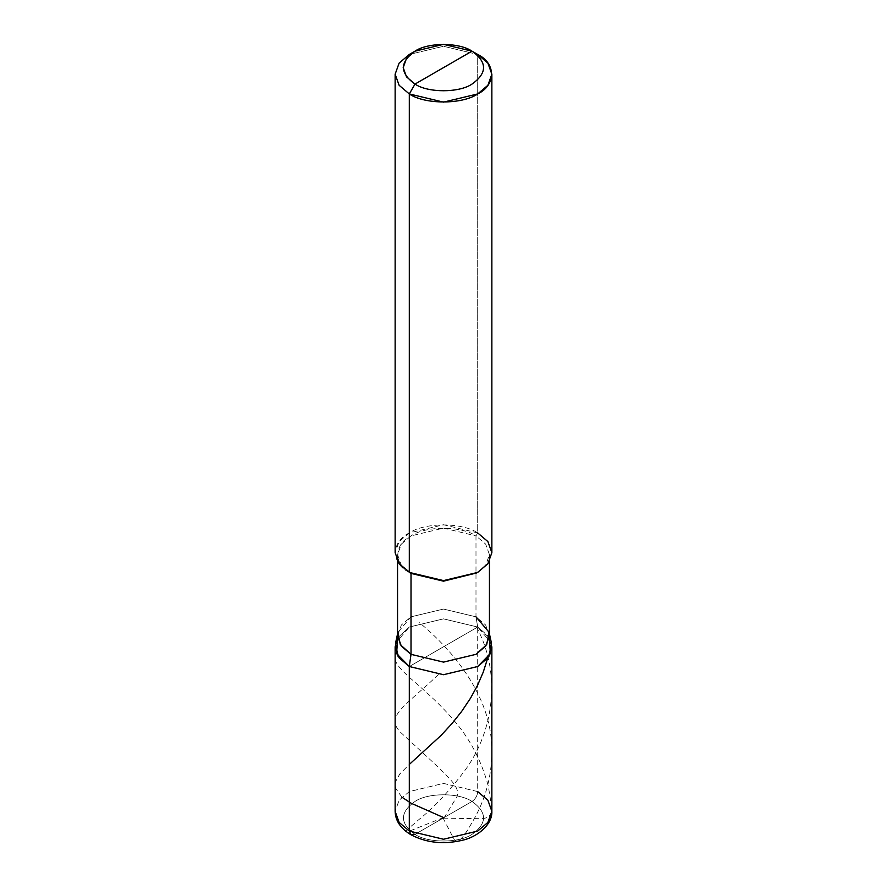<?xml version="1.0" encoding="UTF-8"?>
<svg xmlns="http://www.w3.org/2000/svg" width="887" height="887" viewBox="0 0 887 887"><rect width="100%" height="100%" fill="white"/><g stroke="black" fill="none" stroke-linecap="round" stroke-linejoin="round"><path stroke-width="0.67" stroke-dasharray="4.43 3.33" d="M491.864 646.789L487.883 635.691L477.694 627.042L443.5 618.86L409.306 627.042L397.709 637.797L409.306 627.042L443.5 618.86L477.694 627.042L409.306 666.525L477.694 627.042L477.694 791.581C477.361 795.772 475.465 799.065 471.995 801.449L415.005 834.357C427.822 843.227 459.178 843.227 471.995 834.357C487.373 823.391 487.373 812.414 471.995 801.449C487.373 812.414 487.373 823.391 471.995 834.357C459.178 843.227 427.822 843.227 415.005 834.357L410.969 834.756M491.487 643.308L477.694 627.042L489.291 637.797L477.694 627.042L477.694 791.581L443.5 783.398L409.306 791.581L399.117 800.229L395.136 811.317L399.117 800.229L409.306 791.581L443.5 783.398L477.694 791.581L487.883 800.229L491.864 811.317M415.005 834.357C399.627 823.391 399.627 812.414 415.005 801.449C427.822 792.568 459.178 792.568 471.995 801.449L415.005 834.357C399.627 823.391 399.627 812.414 415.005 801.449C427.822 792.568 459.178 792.568 471.995 801.449C475.465 799.065 477.361 795.772 477.694 791.581M397.709 637.797L409.306 627.042L443.5 618.86L477.694 627.042L443.5 646.789L477.694 627.042L475.986 616.831L485.666 625.047L489.447 635.591M476.818 572.913L485.932 564.831L489.447 554.641L485.666 544.108L475.986 535.892L475.986 616.831L443.5 609.059L411.014 616.831L397.908 632.276L397.553 633.928M409.306 572.414C390.857 563.533 390.857 541.813 409.306 532.932C424.696 522.277 462.304 522.277 477.694 532.932L477.694 54.451L443.5 46.279L409.306 54.451L443.5 46.279L477.694 54.451L477.694 532.932L475.986 535.892L485.666 544.108L489.447 554.641L485.666 565.185L475.986 573.401M395.513 643.308L409.306 627.042L443.5 618.86L477.694 627.042L475.986 616.831L475.986 535.892C461.362 525.769 425.638 525.769 411.014 535.892C393.484 544.33 393.484 564.964 411.014 573.401L401.334 565.185L397.553 554.641L401.334 544.108L411.014 535.892L443.5 528.12L475.986 535.892L477.694 532.932L487.883 541.58L491.864 552.668M475.986 616.831L443.5 609.059L411.014 616.831L401.334 625.047L397.553 635.591M477.694 532.932L443.5 524.749L409.306 532.932L399.117 541.58L395.136 552.668M477.694 54.451L471.995 51.169M401.844 797.136L396.112 788.975L395.214 785.649L395.425 781.89L399.771 773.996L409.306 764.428M443.223 817.67L411.89 830.143C398.44 835.177 413.375 824.965 417.943 820.353C432.845 808.6 448.201 792.357 464.034 771.623C494.735 731.01 501.51 671.492 475.875 626.045M443.034 817.98L453.889 839.047C459.067 847.551 469.467 826.706 474.645 818.014C487.517 794.608 493.139 769.572 491.487 742.885C488.737 690.541 447.458 645.503 419.329 622.596M443.489 818.18L481.541 818.723C489.491 818.246 492.784 813.811 491.409 805.418L488.316 786.148C481.364 760.259 469.467 737.851 452.636 718.925C420.227 681.327 387.941 667.146 396.19 652.577M443.955 817.991L456.617 797.269C461.728 787.501 446.072 776.003 440.052 768.796L401.157 732.862C383.883 716.108 405.204 706.518 438.422 674.552M489.092 632.276L489.447 633.928M489.447 554.641L489.447 561.393M397.553 554.641L397.553 561.393"/><path stroke-width="1.33" d="M415.005 834.357L410.969 834.756L409.306 831.064L409.306 666.525L396.611 653.63L397.709 637.797L395.136 646.789L395.136 811.317L399.117 822.415L409.306 831.064L443.5 839.246L477.694 831.064L487.883 822.415L491.864 811.317L487.883 800.229L477.694 791.581M475.986 616.831L489.092 632.276L486.686 644.638L475.986 654.34L443.5 662.112L411.014 654.34L409.306 666.525L443.5 674.708L477.694 666.525L487.883 657.877L491.864 646.789L491.864 811.317L487.883 822.415L477.694 831.064L443.5 839.246L409.306 831.064L399.117 822.415L395.136 811.317C395.38 820.774 400.658 828.591 410.969 834.756L409.306 831.064L409.306 666.525L443.5 674.708L477.694 666.525L490.389 653.63L489.291 637.797L490.389 653.63L477.694 666.525L443.5 674.708L409.306 666.525L399.117 657.877L395.136 646.789M443.5 67.623L415.005 84.077C399.627 73.1 399.627 62.134 415.005 51.169C427.822 42.288 459.178 42.288 471.995 51.169L415.005 84.077L409.306 93.944L443.5 102.127L477.694 93.944L487.883 85.285L491.864 74.198L487.883 63.11L477.694 54.451L471.995 51.169C487.373 62.134 487.373 73.1 471.995 84.077C459.178 92.947 427.822 92.947 415.005 84.077C427.822 92.947 459.178 92.947 471.995 84.077C487.373 73.1 487.373 62.134 471.995 51.169L443.5 67.623M489.447 561.393L489.447 635.591L485.666 646.124L475.986 654.34L443.5 662.112L411.014 654.34L409.306 666.525L443.5 674.708L477.694 666.525L488.959 656.313L491.487 643.308L489.447 633.928M397.908 632.276L400.314 644.638L411.014 654.34L411.014 573.401L443.5 581.173L476.818 572.913M477.694 572.414L443.5 581.173L409.306 572.414L443.5 580.597L477.694 572.414L487.883 563.755L491.864 552.668L487.883 541.58L477.694 532.932M491.864 74.198L491.864 552.668L487.883 563.755L477.694 572.414L443.5 580.597L409.306 572.414L409.306 93.944C424.696 104.599 462.304 104.599 477.694 93.944C496.143 85.063 496.143 63.343 477.694 54.451L471.995 51.169L443.5 44.35L415.005 51.169L406.512 58.376L403.197 67.623L406.512 76.859L415.005 84.077L409.306 93.944L399.117 85.285L395.136 74.198L399.117 63.11L409.306 54.451L399.117 63.11L395.136 74.198L399.117 85.285L409.306 93.944L409.306 572.414L411.014 573.401L399.117 563.755L395.136 552.668L395.136 74.198M397.553 633.928L395.513 643.308L398.041 656.313L409.306 666.525L396.611 653.63L397.709 637.797M397.553 561.393L397.553 635.591L401.334 646.124L411.014 654.34L411.014 573.401M443.799 817.681L411.08 803.212L401.844 797.136M409.306 764.428L441.027 735.456L452.015 723.526L461.639 711.441L470.476 698.257L477.45 685.529L483.26 672.113L487.673 658.154M491.864 811.317C492.562 825.098 476.552 837.306 462.205 840.311C443.422 844.679 426.348 842.838 410.969 834.756M415.005 51.169L409.306 54.451"/></g></svg>

